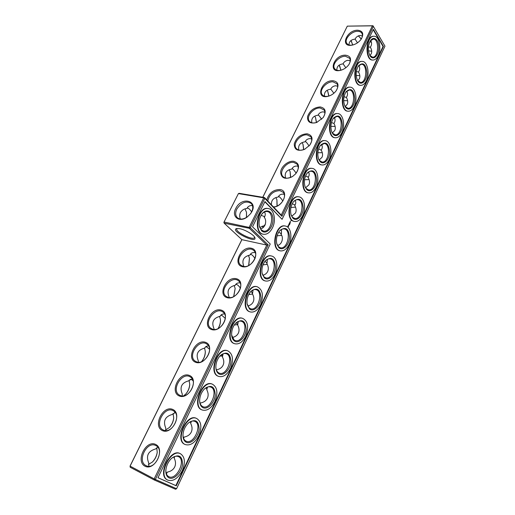 <?xml version="1.0" encoding="UTF-8"?>
<svg xmlns="http://www.w3.org/2000/svg" width="515" height="515" viewBox="0 0 515 515"><rect width="100%" height="100%" fill="white"/><g stroke="black" fill="none" stroke-linecap="round" stroke-linejoin="round"><path stroke-width="0.77" d="M241.889 239.662L266.789 245.082L249.344 228.306L224.134 223.162L223.883 222.313L238.419 193.589L263.712 197.85L249.273 227.128L249.344 228.306L250.367 227.688L264.794 198.404L281.943 216.326L373.336 26.336L384.969 46.17L176.568 488.716L175.538 489.25L154.313 480.006L130.198 467.266L130.07 466.159L241.889 239.662L224.134 223.162L224.051 222.017L250.367 227.688L268.199 244.895L266.789 245.082L154.185 478.879L155.363 479.446L268.199 244.895M239.752 228.705C245.204 229.722 253.953 234.879 254.861 237.589C257.474 244.413 229.6 230.688 236.559 228.57L239.752 228.705M130.198 467.266L130.031 466.094L154.185 478.879L154.313 480.006L155.363 479.446L176.568 488.716M144.985 466.197C154.815 471.399 165.592 449.022 155.607 444.419C145.932 439.572 135.252 461.195 144.985 466.197M162.36 430.585C172.248 435.291 182.722 413.551 172.68 409.419C162.946 405.041 152.562 426.066 162.36 430.585M179.239 395.964C189.192 400.207 199.369 379.079 189.275 375.39C179.484 371.457 169.384 391.909 179.239 395.964M195.661 362.309C205.659 366.101 215.553 345.559 205.421 342.295C195.584 338.78 185.754 358.685 195.661 362.309M211.626 329.561C221.669 332.935 231.293 312.953 221.128 310.088C211.247 306.985 201.68 326.356 211.626 329.561M227.167 297.702C237.248 300.67 246.614 281.229 236.417 278.744C226.497 276.021 217.182 294.889 227.167 297.702M242.295 266.686C252.408 269.268 261.523 250.348 251.301 248.224C241.355 245.867 232.278 264.247 242.295 266.686M254.597 237.087L254.513 237.537C253.348 240.956 234.853 231.847 236.816 228.821L237.132 228.473M130.031 466.094L241.85 239.623M145.964 465.579L146.241 465.715C155.266 470.362 165.038 449.383 155.742 445.546C146.91 440.608 136.687 461.298 145.964 465.579M163.3 430.012C171.978 434.641 182.091 415.019 173.31 410.796C164.71 405.363 153.779 425.545 163.062 429.896L163.3 430.012M180.147 395.449C188.561 399.524 198.494 381.46 190.376 377.012C182.207 371.218 170.555 390.299 179.42 395.082L180.147 395.449M196.537 361.833C204.687 365.412 214.433 348.758 206.959 344.155C199.247 338.052 186.913 356.077 195.346 361.227L196.537 361.833M212.476 329.13C220.375 332.259 229.928 316.886 223.072 312.174C215.824 305.82 202.871 322.841 210.854 328.293L212.476 329.13M227.984 297.31C235.651 300.02 244.998 285.793 238.735 281.042C231.95 274.489 218.437 290.563 225.969 296.26L227.984 297.31M243.086 266.332C250.535 268.663 259.676 255.466 253.959 250.708C247.631 244.013 233.63 259.2 240.717 265.083L243.086 266.332M262.753 197.277L347.303 26.136L372.976 25.75L373.336 26.336L372.384 25.834L372.976 25.75M351.423 41.194L352.588 45.043M339.726 66.017L340.84 70.265M327.765 91.445L328.776 96.093M315.515 117.51L316.384 122.557M302.968 144.232L303.638 149.685M290.106 171.63L290.524 177.508M276.909 199.73L277.012 206.064M249.453 258.118L248.636 265.553M235.149 288.445L233.655 296.601M220.446 319.551C220.555 322.751 219.751 325.77 218.019 328.615M205.311 351.462C205.234 355.208 204.024 358.562 201.674 361.511M189.745 384.196C189.488 387.924 188.149 391.22 185.722 394.097M173.722 417.768C173.298 421.515 171.817 424.798 169.274 427.624M157.242 452.202C156.644 456.02 154.996 459.329 152.305 462.129M245.031 208.91L246.498 212.309L246.447 217.484M281.943 216.326L281.242 215.077L264.498 197.567L263.712 197.85L264.794 198.404L264.498 197.567L239.211 193.318L238.419 193.589L223.883 222.313M383.463 46.434L176.265 485.812L157.97 477.733L270.233 244.02L252.524 226.832L264.968 201.532L282.091 219.326L373.375 29.297L383.463 46.434L383.038 46.434L373.175 29.703M235.748 208.543C241.992 195.346 259.972 201.262 250.528 213.719L247.297 216.931C239.481 223.066 231.171 216.783 235.748 208.543M157.835 447.265L155.543 448.99C148.133 451.121 145.861 455.788 148.726 462.985L148.861 466.223M175.216 412.515L172.364 414.433C165.096 416.461 162.888 420.993 165.74 428.042L165.733 430.559M192.127 378.75L188.728 380.823C181.595 382.742 179.452 387.158 182.284 394.059L182.181 395.893M208.575 345.926C206.663 345.906 205.356 346.634 204.655 348.121C197.651 349.943 195.565 354.236 198.384 361.002L198.23 362.193M224.566 313.995C222.396 313.847 220.929 314.614 220.15 316.287C213.281 318.019 211.24 322.197 214.047 328.828L213.918 329.413M240.119 282.915C237.718 282.638 236.095 283.43 235.239 285.291C228.493 286.932 226.51 291.001 229.297 297.503L229.284 297.535M255.24 252.653C252.633 252.241 250.869 253.058 249.942 255.099C243.537 256.547 241.516 260.339 243.872 266.474M262.811 197.284L347.303 26.136L372.384 25.834L281.242 215.077M350.96 40.543L352.756 45.005M339.134 65.141L341.007 70.22M327.044 90.331L327.804 91.522L328.937 96.047M314.684 116.145L315.547 117.581L316.538 122.506M302.041 142.604L302.994 144.297L303.792 149.633M289.108 169.731L290.125 171.688L290.672 177.45M275.873 197.56L276.928 199.788L277.154 206.006M262.315 226.104L263.049 227.559M248.43 255.401L249.466 258.182L248.764 265.489M234.196 285.484L235.162 288.516L233.771 296.543M219.596 316.384L220.452 319.635C220.652 322.796 219.866 325.776 218.096 328.576M204.609 348.127L205.318 351.565C205.324 355.241 204.152 358.504 201.803 361.369L201.526 361.678M189.044 380.34L189.745 384.306C189.572 387.969 188.271 391.188 185.844 393.969L183.655 395.81M173.085 413.494L173.716 417.897C173.368 421.579 171.926 424.785 169.39 427.508L165.547 430.025M156.747 447.69L157.223 452.363C156.702 456.11 155.099 459.335 152.414 462.026L148.404 464.472M246.498 212.309L246.55 217.42M264.845 201.777L282.091 219.326M176.265 485.812L175.853 485.6L383.038 46.434M157.983 477.708L175.853 485.6M247.644 216.667L247.451 216.815C243.325 219.545 239.913 219.796 237.215 217.568C235.323 215.418 235.188 212.592 236.81 209.084C241.438 202.324 246.273 200.47 251.314 203.522C253.477 206.27 253.187 209.708 250.445 213.828M240.415 219.042C239.475 217.066 239.469 214.903 240.383 212.566C242.114 209.991 244.303 208.639 246.943 208.511C247.824 206.489 249.479 205.504 251.906 205.543L252.53 205.704M261.549 214.588C263.268 212.302 265.135 211.292 267.15 211.543C275.222 212.418 271.405 232.98 263.526 231.081L261.279 229.87L259.322 226.143M264.407 212.019C265.476 213.281 265.54 214.903 264.601 216.899L264.33 217.414C267.169 220.845 265.315 228.081 260.461 228.86M259.734 227.443L264.227 225.686L265.457 224.089M264.33 217.414L264.086 216.422L261.105 215.322M251.668 211.826L249.518 209.18L247.741 208.002L247.103 208.227M166.223 473.311L167.446 472.081L166.397 473.826M174.379 456.631L174.141 458.06L174.778 456.49M171.398 458.498C173.986 456.329 176.342 455.704 178.46 456.625C186.398 459.882 176.606 480.688 168.901 476.723L168.701 476.626C166.68 475.461 165.74 473.163 165.894 469.738M174.141 458.06C175.744 461.234 175.93 464.195 174.694 466.951C173.343 469.641 170.922 471.354 167.446 472.081M183.449 437.956L184.17 437.068L183.559 438.271M190.769 421.521L190.685 423.433L191.387 421.289M187.956 423.42C190.402 421.225 192.687 420.543 194.805 421.354C202.884 424.302 193.737 445.179 186.05 441.155L185.883 441.072C183.945 439.965 182.986 437.795 182.992 434.563M190.685 423.433C192.275 426.542 192.468 429.433 191.271 432.111C189.951 434.731 187.589 436.385 184.17 437.068M200.142 403.438L200.438 403.013L200.2 403.599M174.424 412.657L175.48 412.908M206.521 387.48L206.773 389.746L207.481 387.074M204.114 389.269C206.412 387.087 208.607 386.347 210.706 387.061C218.766 389.63 210.622 410.307 202.91 406.676L202.382 406.412C200.67 405.318 199.756 403.329 199.633 400.432M206.773 389.746C208.35 392.797 208.556 395.623 207.391 398.23C206.109 400.779 203.792 402.37 200.438 403.013M189.996 379.381L191.29 379.471L192.99 380.617M221.701 354.5L222.429 356.972L223.104 353.805M219.879 356.019C222.029 353.869 224.128 353.09 226.175 353.696C234.19 355.904 226.999 376.394 219.3 373.15L218.431 372.706C216.931 371.65 216.068 369.847 215.843 367.285M222.429 356.972C223.993 359.959 224.205 362.727 223.072 365.257C221.843 367.71 219.602 369.249 216.364 369.867M205.524 346.981L206.74 346.949L209.573 349.26M236.404 322.557L237.666 325.068L238.284 321.444M235.271 323.626C237.267 321.527 239.263 320.729 241.245 321.238C249.183 323.098 242.887 343.408 235.233 340.531L234.048 339.919L231.641 335.078M237.666 325.068C239.218 328.004 239.443 330.701 238.342 333.173C237.215 335.42 235.194 336.868 232.271 337.525M220.787 315.38L221.83 315.289L225.332 318.457M250.747 291.58L251.932 292.275L252.505 294.007L253.052 289.945M250.296 292.063C252.144 290.035 254.024 289.224 255.929 289.642C263.764 291.168 258.298 311.318 250.715 308.788L249.241 308.009L247.046 303.753M252.505 294.007C254.043 296.885 254.275 299.524 253.2 301.932C252.189 303.979 250.367 305.344 247.747 306.026M235.722 284.563L236.559 284.454C237.711 284.859 239.012 286.108 240.453 288.207M264.807 261.504L266.532 262.399L266.957 263.744L267.427 259.29M264.961 261.298C266.667 259.354 268.431 258.543 270.246 258.878C277.946 260.088 273.259 280.083 265.779 277.881L264.034 276.948L262.071 273.272M266.957 263.744C268.482 266.57 268.727 269.152 267.678 271.495C266.764 273.356 265.141 274.637 262.817 275.338M250.309 254.519L250.953 254.41C252.093 254.79 253.451 256.167 255.041 258.536M358.511 35.999L361.337 38.921M369.731 42.011L371.019 41.966M266.776 199.955C268.914 193.119 273.298 189.642 279.928 189.533C289.185 190.428 283.546 206.483 273.626 207.114M293.698 161.298C299.434 163.191 300.058 167.394 295.565 173.909L292.514 176.516C285.278 179.857 281.312 178.415 280.617 172.177C281.023 166.525 288.226 160.519 293.698 161.298M307.12 133.771C312.657 135.278 313.493 139.114 309.631 145.288L304.584 149.318C297.715 151.61 294.277 149.788 294.265 143.865C296.37 137.563 300.651 134.203 307.12 133.771M320.214 106.927C325.635 108.15 326.6 111.716 323.117 117.626L316.641 122.486C310.159 124.057 307.146 122.036 307.59 116.429C309.863 110.564 314.066 107.397 320.214 106.927M332.993 80.733C338.329 81.731 339.391 85.072 336.186 90.749C334.196 93.395 331.654 95.204 328.557 96.17C314.832 100.18 320.8 80.037 332.993 80.733M345.456 55.169C350.734 55.974 351.874 59.109 348.887 64.581C346.666 67.581 343.801 69.519 340.286 70.401C327.405 73.368 333.887 54.719 345.456 55.169M357.629 30.218C362.856 30.842 364.06 33.797 361.253 39.082C358.833 42.378 355.685 44.419 351.822 45.198C339.745 47.328 346.595 29.999 357.629 30.218M349.016 44.947C349.016 41.528 351.037 39.591 355.086 39.127C356.065 37.035 357.758 35.805 360.172 35.432L362.386 36.011M355.099 39.108L357.468 42.835M336.881 70.246C336.694 66.538 338.748 64.414 343.042 63.879C344.007 61.806 345.694 60.609 348.101 60.294L350.206 60.867M343.074 63.815L345.816 67.761M324.476 96.183C324.077 92.166 326.149 89.848 330.701 89.224C331.66 87.17 333.34 86.018 335.748 85.76L337.705 86.308M330.765 89.114L333.875 93.247M311.794 122.776C311.15 118.437 313.242 115.907 318.058 115.186C319.004 113.152 320.678 112.045 323.085 111.852L324.875 112.36M318.154 115.019L318.193 115.012C318.611 115.012 319.757 116.448 321.63 119.306M298.822 150.052C297.908 145.378 300.007 142.623 305.112 141.786C306.045 139.784 307.706 138.715 310.107 138.593L311.697 139.05M305.241 141.567L305.344 141.541C305.936 141.625 307.178 143.099 309.064 145.957M285.555 178.036C284.338 173.014 286.43 170.021 291.831 169.055C292.752 167.072 294.413 166.055 296.807 166.004L298.159 166.397M292.005 168.766L292.205 168.72C292.971 168.894 294.284 170.381 296.144 173.195M271.469 204.861C271.077 200.457 273.33 197.837 278.222 197.007C279.13 195.056 280.778 194.091 283.166 194.11L284.248 194.425M278.448 196.64L278.763 196.569C279.69 196.827 281.055 198.314 282.851 201.03M265.064 225.132L264.523 225.216M167.504 479.98L167.285 479.871C156.901 475.248 170.407 447.921 180.115 453.573L180.321 453.683M185.001 444.445L184.801 444.355C174.379 440.267 186.494 413.197 196.305 418.328L196.53 418.431M202.009 409.914L201.816 409.837C191.413 406.271 202.183 379.426 212.058 384.048L212.296 384.145M218.527 376.336L218.347 376.272C208.002 373.214 217.504 346.582 227.385 350.702L227.643 350.799M234.84 343.763C239.031 344.593 242.655 342.089 245.719 336.244C249.035 327.295 248.05 321.341 242.752 318.386C232.902 314.736 224.598 341.188 234.84 343.763L234.422 343.621C224.173 341.046 232.471 314.607 242.327 318.257L242.436 318.289M250.348 311.936L250.039 311.845C239.926 309.727 247.11 283.482 256.888 286.675L257.024 286.713M265.508 280.984L265.219 280.907C255.273 279.227 261.42 253.155 271.09 255.923L271.244 255.961M280.257 250.844L279.98 250.779C270.227 249.498 275.416 223.6 284.95 225.969L285.117 226.001M287.937 225.905L288.059 226.594L288.535 226.529L288.612 225.428L287.937 225.905M288.612 225.016L288.986 224.804L288.896 225.261L289.095 224.81L288.722 225.029L288.818 224.566L288.612 225.016M289.501 224.463L289.559 224.855L289.501 224.463M290.003 223.407L290.042 223.838L290.003 223.407M288.876 224.437L289.295 224.553L289.076 223.954L288.838 224.431M289.121 223.806L289.436 224.186L289.642 223.761L289.449 224.096L289.327 223.433L289.179 223.806M289.623 222.776L289.7 223.632L289.63 222.738L289.977 223.053M289.9 222.165L290.048 222.905L289.9 222.165M290.26 221.405L290.409 222.145L290.26 221.405M289.99 221.984L290.338 222.351L289.99 221.984M290.924 220.51L291.175 220.774L290.994 220.369M294.593 221.476L294.329 221.424C284.795 220.517 289.115 194.786 298.481 196.788L298.661 196.814M308.543 192.855L308.292 192.816C298.99 192.256 302.524 166.686 311.704 168.341L311.89 168.36M322.12 164.955L321.875 164.929C312.817 164.678 315.644 139.262 324.617 140.601L324.811 140.621M335.336 137.75L335.091 137.724C326.285 137.763 328.48 112.495 337.241 113.551L337.441 113.564M348.198 111.214L347.96 111.195C339.411 111.491 341.046 86.365 349.582 87.151L349.782 87.164M360.732 85.316L360.494 85.303C352.196 85.831 353.348 60.841 361.652 61.394L361.852 61.401M372.944 60.036L372.699 60.036C364.665 60.77 365.38 35.902 373.459 36.243L373.652 36.243M263.352 234.235L263.101 234.177C252.704 232.947 257.661 206.155 267.864 208.498L268.064 208.53M261.575 230.733L259.431 226.645C258.556 222.261 259.315 218.167 261.71 214.349C266.126 207.725 273.227 211.298 272.989 219.744C273.021 228.113 265.869 235.123 261.575 230.733M279.272 231.306C280.842 229.452 282.49 228.654 284.209 228.911C291.76 229.832 287.788 249.678 280.424 247.779L278.441 246.691L276.729 243.589M281.454 229.433L281.447 233.559L281.061 234.286C283.771 237.582 282.123 244.586 277.482 245.423M281.061 234.286L280.752 233.256L278.634 232.265M169.113 477.914C166.725 476.69 165.637 474.09 165.856 470.118C166.397 465.431 168.334 461.466 171.682 458.234C178.802 453.676 182.426 455.788 182.542 464.582C181.608 472.474 173.935 480.212 169.113 477.914M186.108 442.205C183.964 440.975 182.922 438.561 182.973 434.956C183.295 430.373 185.04 426.439 188.207 423.163C195.166 418.444 198.803 420.485 199.125 429.278C198.352 437.177 190.808 444.786 186.108 442.205M206.811 388.091L205.511 388.091M202.627 407.494C200.728 406.284 199.73 404.069 199.633 400.844C199.743 396.305 201.314 392.366 204.346 389.025C211.118 384.184 214.749 386.173 215.244 394.986C214.607 402.891 207.204 410.346 202.627 407.494M222.525 355.936L219.77 356.148M218.688 373.742C217.027 372.57 216.081 370.562 215.862 367.716C215.759 363.191 217.169 359.213 220.098 355.775C226.677 350.863 230.282 352.82 230.92 361.646C230.398 369.558 223.143 376.851 218.688 373.742M237.75 324.598L234.261 325.01M234.312 340.904C232.877 339.797 232.001 338.001 231.686 335.523C231.357 330.978 232.626 326.935 235.477 323.381C241.863 318.437 245.423 320.388 246.17 329.233C245.745 337.151 238.638 344.265 234.312 340.904M252.537 294.065L248.706 294.586M249.518 308.955L247.116 304.217C246.563 299.633 247.689 295.501 250.496 291.818C256.682 286.868 260.184 288.831 261.015 297.702C260.661 305.627 253.715 312.541 249.518 308.955M267.279 264.356L263.004 264.852M264.324 277.843L262.167 273.755C261.382 269.113 262.38 264.877 265.154 261.047C271.141 256.129 274.585 258.118 275.474 267.015C275.171 274.946 268.386 281.654 264.324 277.843M277.096 235.812L281.608 235.394M290.949 207.448L295.546 207.152M304.539 179.761L309.097 179.593M317.864 152.736L322.293 152.691M330.92 126.349L335.136 126.42M343.698 100.592L347.644 100.76M356.213 75.441L359.831 75.692M368.457 50.876L371.714 51.185M358.414 35.812L361.227 39.095M369.686 42.114L371.36 41.889M267.794 201.011C269.371 194.342 273.439 190.885 279.98 190.64L283.16 192.32C287.486 196.595 280.424 207.172 273.394 206.876M292.938 176.233L292.655 176.42C288.522 178.763 285.252 178.776 282.844 176.439C278.428 171.894 286.797 161.15 293.743 162.412L297.168 164.201C299.028 167.021 298.455 170.291 295.468 174.025L295.443 174.051M305.028 149.093L304.829 149.189C301.063 150.811 298.191 150.554 296.228 148.423C292.205 143.968 300.387 133.868 307.165 134.879L310.809 136.765C312.367 139.211 311.936 142.095 309.528 145.423M317.118 122.3L316.963 122.358C313.513 123.51 310.951 123.098 309.296 121.115C305.64 116.77 313.629 107.249 320.253 108.028L324.083 109.991C325.416 112.173 325.055 114.768 323.002 117.774M329.066 96.015L328.943 96.047C325.77 96.859 323.478 96.344 322.068 94.503C318.734 90.273 326.542 81.261 333.025 81.834L337.022 83.842C338.168 85.825 337.846 88.187 336.057 90.917M340.814 70.272L340.724 70.298C337.821 70.851 335.761 70.272 334.544 68.553C331.499 64.446 339.134 55.884 345.481 56.27L349.634 58.304C350.625 60.12 350.335 62.276 348.752 64.768M352.369 45.095L352.305 45.101C349.646 45.462 347.786 44.844 346.737 43.241C343.956 39.256 351.423 31.1 357.648 31.318C359.682 31.331 361.112 32.014 361.929 33.359C362.792 35.026 362.521 37.003 361.105 39.288M356.374 71.521L358.517 72.055L358.942 71.257C359.869 69.557 359.927 67.845 359.116 66.126L358.71 65.598M368.444 46.904L370.369 47.245L370.794 46.434C371.733 44.715 371.817 42.977 371.045 41.213L370.575 40.595M370.369 47.245L370.433 47.354C371.811 49.775 372.081 51.931 371.238 53.824L369.879 55.53M344.046 96.717L346.383 97.464L346.801 96.672C347.715 94.998 347.754 93.318 346.904 91.638L346.576 91.219M358.517 72.055C359.966 74.553 360.249 76.793 359.373 78.763L357.693 80.739M331.467 122.512L333.952 123.491L334.364 122.712C335.271 121.057 335.284 119.409 334.396 117.774L334.158 117.484M346.383 97.464C347.837 100.007 348.114 102.285 347.219 104.307L345.192 106.554L344.786 105.903M318.637 148.932L321.212 150.161L321.618 149.395C322.519 147.766 322.499 146.151 321.572 144.561L321.444 144.406M333.952 123.491C335.42 126.078 335.69 128.402 334.769 130.475L332.355 132.986M305.556 176.008L308.009 176.98L308.157 177.495L308.556 176.742C309.444 175.145 309.399 173.568 308.434 172.023M321.212 150.161C322.693 152.788 322.957 155.163 322.017 157.281L319.178 160.062M292.224 203.766L294.554 204.777L294.773 205.517L295.166 204.777C295.983 203.29 295.964 201.816 295.101 200.361M308.157 177.495C309.65 180.173 309.908 182.593 308.942 184.769L305.653 187.814M294.773 205.517C296.273 208.24 296.531 210.719 295.539 212.946L291.754 216.261M182.265 470.678C185.548 462.528 184.969 456.895 180.533 453.779C170.826 448.127 157.32 475.461 167.703 480.083C173.059 481.757 177.913 478.615 182.265 470.678M198.79 435.664C202.092 427.308 201.404 421.592 196.724 418.508C186.913 413.378 174.797 440.467 185.22 444.548C190.28 445.984 194.805 443.022 198.79 435.664M214.864 401.61C218.18 393.054 217.382 387.254 212.476 384.209C202.607 379.594 191.831 406.451 202.234 410.011C207.004 411.228 211.214 408.427 214.864 401.61M230.501 368.483C233.823 359.728 232.922 353.85 227.81 350.85C217.929 346.724 208.427 373.375 218.772 376.433C223.246 377.444 227.154 374.798 230.501 368.483M260.539 304.854C263.847 295.719 262.772 289.694 257.313 286.791C247.535 283.591 240.351 309.856 250.464 311.968C254.365 312.637 257.725 310.268 260.539 304.854M274.965 274.283C278.615 266.976 276.767 256.869 271.514 256.019C261.845 253.251 255.704 279.336 265.643 281.016C269.281 281.538 272.384 279.297 274.965 274.283M289.024 244.496C292.694 237.17 290.692 226.709 285.381 226.053C275.847 223.684 270.658 249.595 280.405 250.876C283.778 251.269 286.655 249.144 289.024 244.496M288.104 226.626L288.452 226.51M288.432 226.503L288.6 225.564M289.288 224.495L288.928 224.205M289.733 223.561L289.385 223.285L289.784 223.24M290.338 222.293L289.99 222.023M302.73 215.47C306.419 208.131 304.275 197.316 298.912 196.852C289.546 194.857 285.226 220.6 294.76 221.508C297.889 221.791 300.548 219.776 302.73 215.47M316.088 187.17C319.789 179.832 317.51 168.669 312.129 168.392C302.955 166.744 299.421 192.32 308.717 192.88C311.62 193.074 314.073 191.168 316.088 187.17M329.111 159.566C332.825 152.24 330.43 140.737 325.049 140.647C316.075 139.308 313.242 164.729 322.3 164.98C324.984 165.09 327.257 163.287 329.111 159.566M341.825 132.645C345.539 125.338 343.042 113.5 337.673 113.577C328.918 112.528 326.716 137.808 335.516 137.769C338.001 137.808 340.106 136.102 341.825 132.645M354.223 106.373C357.938 99.099 355.35 86.932 350.013 87.177C341.484 86.385 339.836 111.523 348.385 111.227C350.683 111.208 352.633 109.592 354.223 106.373M366.332 80.726C370.034 73.49 367.375 61.008 362.084 61.401C353.779 60.847 352.627 85.851 360.918 85.323C363.049 85.258 364.852 83.726 366.332 80.726M378.152 55.684C381.84 48.5 379.124 35.702 373.89 36.243C365.817 35.902 365.09 60.783 373.13 60.043C375.1 59.94 376.774 58.491 378.152 55.684M272.461 227.855C276.368 220.253 274.057 209.193 268.296 208.575C258.099 206.232 253.135 233.038 263.532 234.267C267.053 234.653 270.027 232.516 272.461 227.855M278.744 247.548L276.851 244.084C275.84 239.385 276.709 235.04 279.458 231.048C285.265 226.188 288.625 228.216 289.552 237.138C289.301 245.069 282.671 251.565 278.744 247.548M370.285 40.968L373.201 39.108C379.446 38.561 378.795 57.564 372.622 57.204L369.725 55.305M358.195 66.216L361.35 64.266C367.787 63.866 366.822 82.973 360.461 82.452L357.41 80.308M345.823 92.076L349.228 90.035C355.865 89.81 354.526 109.019 347.992 108.317L345.179 106.541M333.147 118.566L336.823 116.435C343.66 116.403 341.909 135.728 335.188 134.833L332.497 133.179L331.84 132.11M320.163 145.713L324.135 143.498C331.158 143.672 328.937 163.12 322.042 162.006L319.493 160.487L318.573 158.955M306.863 173.536C308.195 171.881 309.624 171.122 311.137 171.25C318.354 171.649 315.605 191.226 308.543 189.874L306.155 188.49L304.97 186.462M293.235 202.06C294.683 200.303 296.215 199.524 297.837 199.711C305.228 200.361 301.893 220.066 294.677 218.45L292.475 217.214L291.02 214.665M288.072 225.821L288.471 225.725L288.49 226.175L288.091 226.278L288.136 225.725M292.784 218.032L291.175 215.173C289.939 210.41 290.685 205.955 293.428 201.796C299.041 197.007 302.324 199.093 303.277 208.041C303.052 215.972 296.582 222.248 292.784 218.032M306.476 189.269L305.15 186.977C303.696 182.162 304.326 177.591 307.056 173.272C312.496 168.566 315.695 170.71 316.648 179.684C316.448 187.615 310.146 193.666 306.476 189.269M319.821 161.234L318.779 159.47C317.118 154.603 317.646 149.929 320.356 145.436C325.628 140.84 328.744 143.041 329.697 152.047C329.51 159.972 323.362 165.804 319.821 161.234M332.832 133.887L332.072 132.625C330.218 127.72 330.643 122.937 333.34 118.283C338.452 113.789 341.477 116.062 342.417 125.094C342.243 133.018 336.25 138.619 332.832 133.887M345.526 107.217L345.037 106.418C343.003 101.474 343.331 96.595 346.016 91.779C350.973 87.402 353.914 89.745 354.835 98.803C354.661 106.714 348.822 112.103 345.526 107.217M357.912 81.19L357.68 80.816C355.492 75.853 355.73 70.883 358.395 65.907C363.204 61.652 366.056 64.066 366.957 73.149C366.783 81.055 361.092 86.217 357.912 81.19M370.002 55.787C367.678 50.798 367.839 45.751 370.485 40.646C373.903 35.329 379.156 40.183 378.789 48.082C378.615 55.974 373.085 60.944 370.015 55.807L370.002 55.787M259.328 226.182L259.431 226.645M231.653 335.194L231.686 335.523M247.058 303.863L247.116 304.217M262.09 273.368L262.167 273.755M370.53 42.05L370.852 41.998M358.768 36.456L358.569 36.114M316.963 122.358L316.641 122.486M328.943 96.047L328.557 96.17M340.724 70.298L340.286 70.401M352.305 45.101L351.822 45.198M180.533 453.779L180.115 453.573M167.703 480.083L167.285 479.871M196.724 418.508L196.305 418.328M185.22 444.548L184.801 444.355M212.476 384.209L212.058 384.048M202.234 410.011L201.816 409.837M227.81 350.85L227.385 350.702M218.772 376.433L218.347 376.272M242.752 318.386L242.327 318.257M257.313 286.791L256.888 286.675M271.514 256.019L271.09 255.923M285.381 226.053L284.95 225.969M298.912 196.852L298.481 196.788M312.129 168.392L311.704 168.341M325.049 140.647L324.617 140.601M337.673 113.577L337.241 113.551M350.013 87.177L349.582 87.151M362.084 61.401L361.652 61.394M373.89 36.243L373.459 36.243M268.296 208.575L267.864 208.498M276.748 243.685L276.851 244.084M369.789 55.427L370.015 55.807M357.468 80.424L357.68 80.816M344.838 106.006L345.037 106.418M331.885 132.207L332.072 132.625M318.611 159.051L318.779 159.47M304.996 186.559L305.15 186.977M291.046 214.755L291.175 215.173"/></g></svg>
